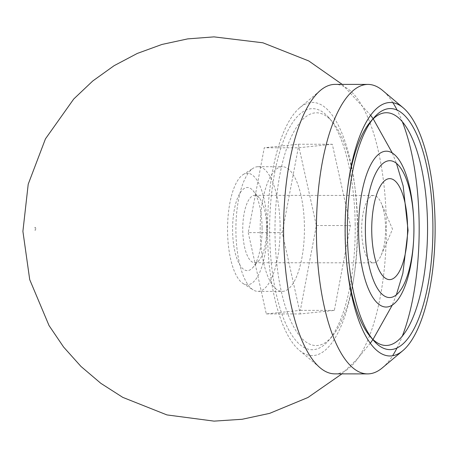 <?xml version="1.0" encoding="UTF-8"?>
<svg xmlns="http://www.w3.org/2000/svg" width="458" height="458" viewBox="0 0 458 458"><rect width="100%" height="100%" fill="white"/><g stroke="black" fill="none" stroke-linecap="round" stroke-linejoin="round"><path stroke-width="0.34" stroke-dasharray="2.29 1.72" d="M357.601 224.809A116.378 41.317 90.1 0 0 332.107 121.462A116.378 41.317 90.1 0 0 274.989 229.057A116.378 41.317 90.1 0 0 331.89 336.773A116.378 41.317 90.1 0 0 357.601 224.809M298.261 147.802L282.248 232.641L300.293 313.942L334.351 310.398L350.364 225.559L332.319 144.264L298.261 147.802L264.266 147.768L248.253 232.607L282.248 232.641M355.19 224.655A120.534 42.794 90.1 0 0 328.787 117.614A120.534 42.794 90.1 0 0 269.63 229.057A120.534 42.794 90.1 0 0 328.563 340.615A120.534 42.794 90.1 0 0 355.19 224.655M357.337 224.431A126.574 44.941 90.1 0 0 299.687 107.802A126.574 44.941 90.1 0 0 267.483 229.052A126.574 44.941 90.1 0 0 299.44 350.364A126.574 44.941 90.1 0 0 357.337 224.431M334.809 373.86A144.739 51.388 90.1 0 0 386.317 223.785A144.739 51.388 90.1 0 0 335.101 84.381M402.422 121.971A144.739 51.388 90.1 0 0 397.2 110.252M392.878 102.661A144.739 51.388 90.1 0 0 382.636 90.484M382.356 367.854A144.739 51.388 90.1 0 0 392.626 355.694M396.96 348.114A144.739 51.388 90.1 0 0 402.204 336.407M372.325 119.698A116.378 41.317 90.1 0 0 370.665 121.502M347.387 189.921A116.378 41.317 90.1 0 0 347.307 268.342M370.448 336.813A116.378 41.317 90.1 0 0 372.108 338.622M413.666 218.575A77.929 27.669 90.1 0 0 413.631 217.859M413.608 240.542A77.929 27.669 90.1 0 0 413.643 239.826M248.253 232.607L266.293 313.907L300.351 310.364L316.369 225.525L298.324 144.23L264.266 147.768M298.324 144.23L332.319 144.264M316.369 225.525L350.364 225.559M300.351 310.364L334.351 310.398M266.293 313.907L300.293 313.942M267.117 226.979A55.744 19.791 90.1 0 0 243.055 174.641A55.744 19.791 90.1 0 0 227.546 229.011A55.744 19.791 90.1 0 0 242.946 283.416A55.744 19.791 90.1 0 0 267.117 226.979M262.085 227.5A41.563 14.759 90.1 0 0 252.982 190.591A41.563 14.759 90.1 0 0 232.584 229.017A41.563 14.759 90.1 0 0 252.908 267.483A41.563 14.759 90.1 0 0 262.085 227.5M280.147 226.744A62.345 22.133 90.1 0 0 258.089 166.701A62.345 22.133 90.1 0 0 253.234 168.212A62.345 22.133 90.1 0 0 235.893 229.023A62.345 22.133 90.1 0 0 253.108 289.862A62.345 22.133 90.1 0 0 257.963 291.385A62.345 22.133 90.1 0 0 280.147 226.744M304.433 226.767A62.345 22.133 90.1 0 0 282.374 166.723A62.345 22.133 90.1 0 0 260.173 229.046A62.345 22.133 90.1 0 0 282.248 291.414A62.345 22.133 90.1 0 0 304.433 226.767M266.653 227.798A33.686 11.96 90.1 0 0 259.28 197.879A33.686 11.96 90.1 0 0 254.74 195.354A33.686 11.96 90.1 0 0 242.746 229.029A33.686 11.96 90.1 0 0 254.671 262.726A33.686 11.96 90.1 0 0 259.211 260.207A33.686 11.96 90.1 0 0 266.653 227.798M385.573 227.918A33.686 11.96 90.1 0 0 381.205 203.066A33.686 11.96 90.1 0 0 373.654 195.474A33.686 11.96 90.1 0 0 361.665 230.403A33.686 11.96 90.1 0 0 373.585 262.846A33.686 11.96 90.1 0 0 381.153 255.272A33.686 11.96 90.1 0 0 385.573 227.918M35.707 228.765A1.443 0.51 -89.9 0 1 34.957 230.093A1.443 0.51 -89.9 0 1 34.922 227.597A1.443 0.51 -89.9 0 1 35.707 228.765M332.107 121.462L328.787 117.614M331.89 336.773L328.563 340.615M299.44 350.364L320.113 367.791M299.687 107.802L320.394 90.421M342.206 84.386L370.574 115.181M392.38 153.138L396.491 163.466M396.353 294.9L392.225 305.217M370.345 343.134L357.669 358.511L341.914 373.871M242.946 283.416L253.108 289.862M243.055 174.641L253.234 168.212M257.963 291.385L282.248 291.414M258.089 166.701L282.374 166.723M259.28 197.879L252.982 190.591M259.211 260.207L252.908 267.483M254.671 262.726L373.585 262.846M254.74 195.354L373.654 195.474M381.153 255.272L392.54 229.177L381.205 203.066"/><path stroke-width="0.69" d="M403.132 107.756L382.636 90.484A144.739 51.388 90.1 0 0 367.934 84.409L335.101 84.381A144.739 51.388 90.1 0 0 320.394 90.421A144.739 51.388 90.1 0 0 283.571 229.069A144.739 51.388 90.1 0 0 320.113 367.791A144.739 51.388 90.1 0 0 334.809 373.86L367.642 373.894A144.739 51.388 90.1 0 0 382.356 367.854L402.885 350.622A126.734 44.993 90.1 0 0 435.1 224.5A126.734 44.993 90.1 0 0 403.132 107.756A126.734 44.993 90.1 0 0 345.137 229.132A126.734 44.993 90.1 0 0 402.885 350.622M402.204 336.407A144.739 51.388 90.1 0 0 419.15 223.813A144.739 51.388 90.1 0 0 402.422 121.971M397.2 110.252A144.739 51.388 90.1 0 0 392.878 102.661M367.934 84.409A144.739 51.388 90.1 0 0 316.404 229.103A144.739 51.388 90.1 0 0 367.642 373.894M392.626 355.694A144.739 51.388 90.1 0 0 396.96 348.114M432.902 224.729A120.534 42.794 90.1 0 0 373.991 117.66A120.534 42.794 90.1 0 0 347.341 229.132A120.534 42.794 90.1 0 0 373.768 340.66A120.534 42.794 90.1 0 0 432.902 224.729M372.108 338.622A116.378 41.317 90.1 0 0 427.537 224.878A116.378 41.317 90.1 0 0 372.325 119.698M373.991 117.66L370.665 121.502A116.378 41.317 90.1 0 0 347.387 189.921M347.307 268.342A116.378 41.317 90.1 0 0 370.448 336.813L373.768 340.66M413.643 239.826A77.929 27.669 90.1 0 0 413.9 226.298A77.929 27.669 90.1 0 0 413.666 218.575M413.7 219.245L413.631 217.859A77.929 27.669 90.1 0 0 371.329 163.643A77.929 27.669 90.1 0 0 371.198 294.671A77.929 27.669 90.1 0 0 413.608 240.542L413.683 239.156A68.425 24.291 90.1 0 0 413.935 226.653A68.425 24.291 90.1 0 0 413.7 219.245A68.425 24.291 90.1 0 0 376.562 171.641A68.425 24.291 90.1 0 0 376.442 286.685A68.425 24.291 90.1 0 0 413.683 239.156M407.574 227.311A50.5 17.931 90.1 0 0 380.163 186.406A50.5 17.931 90.1 0 0 381.233 273.81A50.5 17.931 90.1 0 0 407.574 227.311M341.914 373.871L307.913 397.521L269.63 413.368L242.133 419.276L214.063 421.125L166.941 414.919L122.767 397.367L100.823 383.317L80.98 366.446L63.61 347.061L49.029 325.546L29.718 279.643L22.9 231.33L28.213 184.196L45.451 138.866L73.744 98.997L92.774 80.974L114.088 65.694L137.28 53.443L161.926 44.46L187.706 38.884L214.001 36.875L262.926 42.8L308.744 60.937L342.206 84.386M370.574 115.181L373.098 118.691M373.207 118.84L392.38 153.138M396.491 163.466L403.155 185.925L408.072 230.397L402.868 273.3L396.353 294.9M392.225 305.217L372.984 339.481M372.875 339.63L370.345 343.134"/></g></svg>

